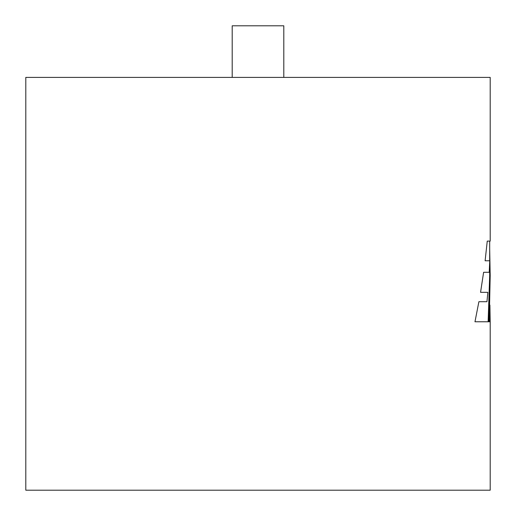<?xml version="1.0" encoding="UTF-8"?>
<svg xmlns="http://www.w3.org/2000/svg" width="516" height="516" viewBox="0 0 516 516"><rect width="100%" height="100%" fill="white"/><g stroke="black" fill="none" stroke-linecap="round" stroke-linejoin="round"><path stroke-width="0.77" d="M232.2 77.4L232.2 25.8L283.8 25.8L283.8 77.4M490.2 275.538L489.226 321.771L490.2 321.771L490.2 490.2L25.8 490.2L25.8 77.4L490.2 77.4L490.2 241.107L487.252 241.107L485.117 260.78L489.748 260.78L489.226 272.287L483.615 272.287L480.557 292.327L487.839 292.327L486.956 301.705L478.893 301.705L474.972 321.771L488.639 321.771L490.2 275.538L489.684 248.976M490.194 321.771L489.916 305.079M489.226 321.771L489.684 321.771L489.684 311.922M487.252 241.107L489.684 241.107L489.684 260.78M485.117 260.78L489.233 260.78M483.615 272.287L488.71 272.287M480.557 292.327L487.323 292.327M478.893 301.705L486.446 301.705M474.972 321.771L488.123 321.771L489.684 275.538L489.684 262.425"/></g></svg>
